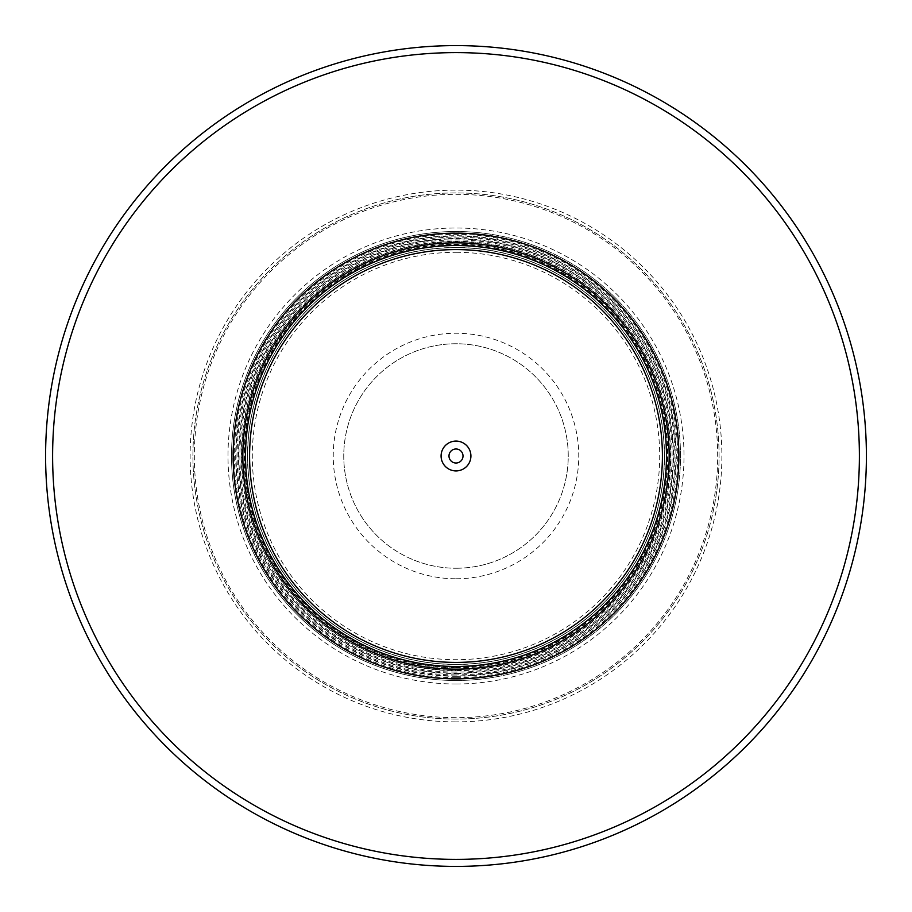 <?xml version="1.0" encoding="UTF-8"?>
<svg xmlns="http://www.w3.org/2000/svg" width="912" height="912" viewBox="0 0 912 912"><rect width="100%" height="100%" fill="white"/><g stroke="black" fill="none" stroke-linecap="round" stroke-linejoin="round"><path stroke-width="0.68" stroke-dasharray="4.56 3.42" d="M448.989 456A7.011 7.011 0 0 0 456 463.011A7.011 7.011 0 0 0 463.011 456A7.011 7.011 0 0 0 456 448.989A7.011 7.011 0 0 0 448.989 456M245.533 456A210.467 210.467 0 0 1 456 245.533A210.467 210.467 0 0 1 666.467 456A210.467 210.467 0 0 1 456 666.467A210.467 210.467 0 0 1 245.533 456M247.642 456A208.358 208.358 0 0 1 456 247.642A208.358 208.358 0 0 1 664.358 456A208.358 208.358 0 0 1 456 664.358A208.358 208.358 0 0 1 247.642 456A208.358 208.358 0 0 1 456 247.642A208.358 208.358 0 0 1 664.358 456A208.358 208.358 0 0 1 456 664.358A208.358 208.358 0 0 1 247.642 456A208.358 208.358 0 0 0 456 664.358A208.358 208.358 0 0 0 664.358 456A208.358 208.358 0 0 0 456 247.642A208.358 208.358 0 0 0 247.642 456M45.6 456A410.4 410.4 0 0 0 456 866.4A410.4 410.4 0 0 0 866.4 456A410.4 410.4 0 0 0 456 45.6A410.4 410.4 0 0 0 45.6 456M52.611 456A403.389 403.389 0 0 1 456 52.611A403.389 403.389 0 0 1 859.389 456A403.389 403.389 0 0 1 456 859.389A403.389 403.389 0 0 1 52.611 456M456 719.078A263.078 263.078 0 0 1 192.922 456A263.078 263.078 0 0 1 456 192.922A263.078 263.078 0 0 1 719.078 456A263.078 263.078 0 0 1 456 719.078A263.078 263.078 0 0 1 192.922 456A263.078 263.078 0 0 1 456 192.922A263.078 263.078 0 0 1 719.078 456A263.078 263.078 0 0 1 456 719.078A263.078 263.078 0 0 0 719.078 456A263.078 263.078 0 0 0 456 192.922A263.078 263.078 0 0 0 192.922 456A263.078 263.078 0 0 0 456 719.078M456 680.489A224.489 224.489 0 0 1 231.511 456A224.489 224.489 0 0 1 456 231.511A224.489 224.489 0 0 1 680.489 456A224.489 224.489 0 0 1 456 680.489A224.489 224.489 0 0 0 680.489 456A224.489 224.489 0 0 0 456 231.511A224.489 224.489 0 0 1 680.489 456A224.489 224.489 0 0 1 456 680.489A224.489 224.489 0 0 1 231.511 456A224.489 224.489 0 0 1 456 231.511M456 678.688A222.688 222.688 0 0 1 233.312 456A222.688 222.688 0 0 1 456 233.312A222.688 222.688 0 0 1 678.688 456A222.688 222.688 0 0 1 456 678.688M456 675.895A219.895 219.895 0 0 1 236.105 456A219.895 219.895 0 0 1 456 236.105A219.895 219.895 0 0 1 675.895 456A219.895 219.895 0 0 1 456 675.895M456 673.09A217.09 217.09 0 0 1 238.91 456A217.09 217.09 0 0 1 456 238.91A217.09 217.09 0 0 1 673.09 456A217.09 217.09 0 0 1 456 673.09M456 670.297A214.297 214.297 0 0 1 241.703 456A214.297 214.297 0 0 1 456 241.703A214.297 214.297 0 0 1 670.297 456A214.297 214.297 0 0 1 456 670.297M456 667.504A211.504 211.504 0 0 1 244.496 456A211.504 211.504 0 0 1 456 244.496A211.504 211.504 0 0 1 667.504 456A211.504 211.504 0 0 1 456 667.504M456 568.244A112.244 112.244 0 0 0 568.244 456A112.244 112.244 0 0 0 456 343.756A112.244 112.244 0 0 0 343.756 456A112.244 112.244 0 0 0 456 568.244A112.244 112.244 0 0 1 343.756 456A112.244 112.244 0 0 1 456 343.756A112.244 112.244 0 0 1 568.244 456A112.244 112.244 0 0 1 456 568.244M247.494 456A208.506 208.506 0 0 0 456 664.506A208.506 208.506 0 0 0 664.506 456A208.506 208.506 0 0 0 456 247.494A208.506 208.506 0 0 0 247.494 456M456 721.882A265.882 265.882 0 0 1 190.118 456A265.882 265.882 0 0 1 456 190.118A265.882 265.882 0 0 1 721.882 456A265.882 265.882 0 0 1 456 721.882M456 717.676A261.676 261.676 0 0 1 194.324 456A261.676 261.676 0 0 1 456 194.324A261.676 261.676 0 0 1 717.676 456A261.676 261.676 0 0 1 456 717.676M456 684A228 228 0 0 0 684 456A228 228 0 0 0 456 228A228 228 0 0 0 228 456A228 228 0 0 0 456 684M456 679.087A223.087 223.087 0 0 0 679.087 456A223.087 223.087 0 0 0 456 232.913A223.087 223.087 0 0 0 232.913 456A223.087 223.087 0 0 0 456 679.087M456 677.696A221.696 221.696 0 0 1 234.304 456A221.696 221.696 0 0 1 456 234.304A221.696 221.696 0 0 1 677.696 456A221.696 221.696 0 0 1 456 677.696M456 676.294A220.294 220.294 0 0 0 676.294 456A220.294 220.294 0 0 0 456 235.706A220.294 220.294 0 0 0 235.706 456A220.294 220.294 0 0 0 456 676.294M456 674.903A218.903 218.903 0 0 1 237.097 456A218.903 218.903 0 0 1 456 237.097A218.903 218.903 0 0 1 674.903 456A218.903 218.903 0 0 1 456 674.903M456 673.501A217.501 217.501 0 0 0 673.501 456A217.501 217.501 0 0 0 456 238.499A217.501 217.501 0 0 0 238.499 456A217.501 217.501 0 0 0 456 673.501M456 672.098A216.098 216.098 0 0 1 239.902 456A216.098 216.098 0 0 1 456 239.902A216.098 216.098 0 0 1 672.098 456A216.098 216.098 0 0 1 456 672.098M456 670.696A214.696 214.696 0 0 0 670.696 456A214.696 214.696 0 0 0 456 241.304A214.696 214.696 0 0 0 241.304 456A214.696 214.696 0 0 0 456 670.696M456 669.305A213.305 213.305 0 0 1 242.695 456A213.305 213.305 0 0 1 456 242.695A213.305 213.305 0 0 1 669.305 456A213.305 213.305 0 0 1 456 669.305M456 667.903A211.903 211.903 0 0 0 667.903 456A211.903 211.903 0 0 0 456 244.097A211.903 211.903 0 0 0 244.097 456A211.903 211.903 0 0 0 456 667.903M456 666.718A210.718 210.718 0 0 1 245.282 456A210.718 210.718 0 0 1 456 245.282A210.718 210.718 0 0 1 666.718 456A210.718 210.718 0 0 1 456 666.718M456 252.293A203.707 203.707 0 0 1 659.707 456A203.707 203.707 0 0 1 456 659.707A203.707 203.707 0 0 1 252.293 456A203.707 203.707 0 0 1 456 252.293M456 578.767A122.767 122.767 0 0 0 578.767 456A122.767 122.767 0 0 0 456 333.233A122.767 122.767 0 0 0 333.233 456A122.767 122.767 0 0 0 456 578.767"/><path stroke-width="1.37" d="M249.592 456A206.408 206.408 0 0 0 456 662.408A206.408 206.408 0 0 0 662.408 456A206.408 206.408 0 0 0 456 249.592A206.408 206.408 0 0 0 249.592 456M441.089 456A14.911 14.911 0 0 1 456 441.089A14.911 14.911 0 0 1 470.911 456A14.911 14.911 0 0 1 456 470.911A14.911 14.911 0 0 1 441.089 456M448.989 456A7.011 7.011 0 0 1 456 448.989A7.011 7.011 0 0 1 463.011 456A7.011 7.011 0 0 1 456 463.011A7.011 7.011 0 0 1 448.989 456M245.533 456A210.467 210.467 0 0 0 456 666.467A210.467 210.467 0 0 0 666.467 456A210.467 210.467 0 0 0 456 245.533A210.467 210.467 0 0 0 245.533 456M233.153 456A222.847 222.847 0 0 0 456 678.847A222.847 222.847 0 0 0 678.847 456A222.847 222.847 0 0 0 456 233.153A222.847 222.847 0 0 0 233.153 456M52.611 456A403.389 403.389 0 0 1 456 52.611A403.389 403.389 0 0 1 859.389 456A403.389 403.389 0 0 1 456 859.389A403.389 403.389 0 0 1 52.611 456M45.6 456A410.4 410.4 0 0 1 456 45.6A410.4 410.4 0 0 1 866.4 456A410.4 410.4 0 0 1 456 866.4A410.4 410.4 0 0 1 45.6 456M242.843 456A213.157 213.157 0 0 1 456 242.843A213.157 213.157 0 0 1 669.157 456A213.157 213.157 0 0 1 456 669.157A213.157 213.157 0 0 1 242.843 456"/></g></svg>
